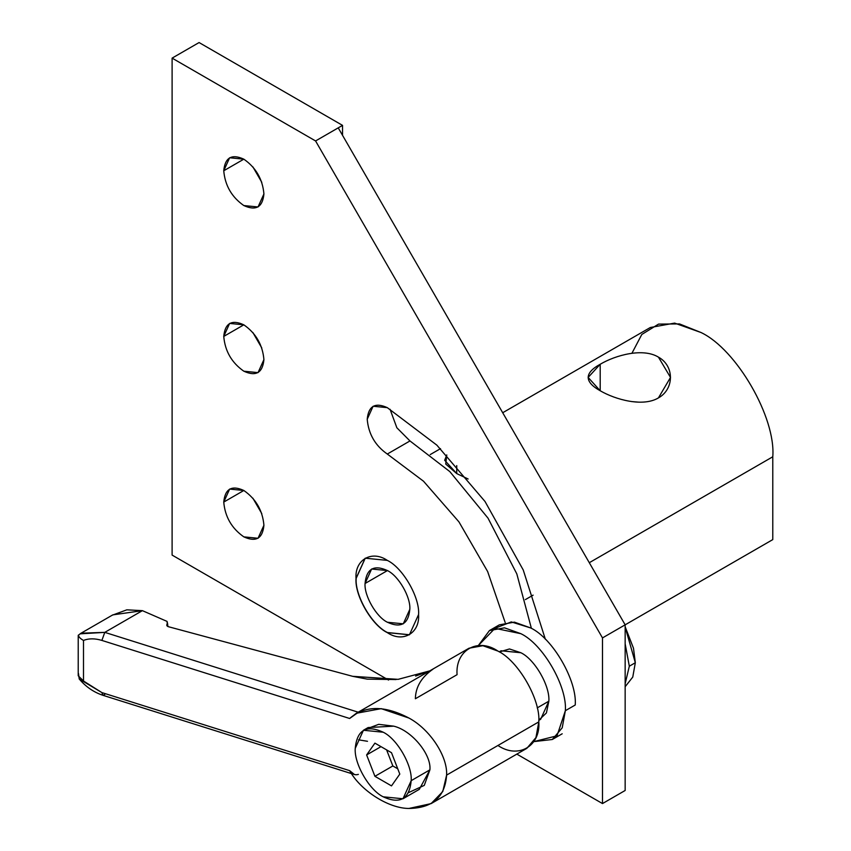 <?xml version="1.0" encoding="UTF-8"?>
<svg xmlns="http://www.w3.org/2000/svg" width="851" height="851" viewBox="0 0 851 851"><rect width="100%" height="100%" fill="white"/><g stroke="black" fill="none" stroke-linecap="round" stroke-linejoin="round"><path stroke-width="1.28" d="M263.916 525.269C262.64 510.547 255.949 498.952 243.833 490.484L229.632 489.08L223.749 502.079L243.833 490.484L223.749 502.079C225.026 516.802 231.727 528.397 243.833 536.864L258.034 538.268L263.916 525.269C262.64 538.523 255.949 542.385 243.833 536.864C231.727 528.397 225.026 516.802 223.749 502.079C225.026 488.825 231.727 484.964 243.833 490.484C255.949 498.952 262.64 510.547 263.916 525.269M263.916 359.611C262.64 344.889 255.949 333.294 243.833 324.827L229.632 323.423L223.749 336.422L243.833 324.827L223.749 336.422C225.026 351.144 231.727 362.739 243.833 371.206L258.034 372.621L263.916 359.611C262.64 372.866 255.949 376.727 243.833 371.206C231.727 362.739 225.026 351.144 223.749 336.422C225.026 323.178 231.727 319.306 243.833 324.827C255.949 333.294 262.64 344.889 263.916 359.611M263.916 193.954C262.64 179.231 255.949 167.636 243.833 159.169L229.632 157.765L223.749 170.764L243.833 159.169L223.749 170.764C225.026 185.486 231.727 197.092 243.833 205.559L258.034 206.963L263.916 193.954C262.64 207.208 255.949 211.069 243.833 205.559C231.727 197.092 225.026 185.486 223.749 170.764C225.026 157.52 231.727 153.648 243.833 159.169C255.949 167.636 262.64 179.231 263.916 193.954M418.575 614.56C419.969 597.498 402.768 567.702 387.301 560.383L365.185 558.192L356.026 578.446C354.622 595.509 371.823 625.294 387.301 632.612L409.416 634.803L418.575 614.56C419.969 633.229 402.768 643.165 387.301 632.612C371.823 625.294 354.622 595.509 356.026 578.446C354.622 559.767 371.823 549.842 387.301 560.383C402.768 567.702 419.969 597.498 418.575 614.56M531.396 628.357L516.812 573.872L488.006 518.131L449.828 471.603L409.969 440.946L387.301 454.04L423.511 481.219L458.934 521.865L487.644 571.542L505.186 622.56L487.644 571.542L458.934 521.865L423.511 481.219L387.301 454.04L409.969 440.946L396.853 427.766L390.045 409.267L396.853 427.766L409.969 440.946L449.828 471.603L488.006 518.131L516.812 573.872L531.396 628.357M387.301 407.65L373.1 406.246L367.217 419.245C368.494 433.978 375.185 445.573 387.301 454.04C375.185 445.573 368.494 433.978 367.217 419.245C368.494 406.001 375.185 402.14 387.301 407.65L436.861 445.147L485.027 501.505L523.237 569.979L545.353 639.25L523.237 569.979L485.027 501.505L436.861 445.147L387.301 407.65M261.778 182.295L252.864 166.86L261.778 182.295M261.778 347.953L252.864 332.518L261.778 347.953M261.778 513.6L252.864 498.175L261.778 513.6M315.572 140.947L602.487 637.91L625.155 624.825L338.23 127.863L315.572 140.947L172.104 58.123L172.104 555.086L388.545 680.055L172.104 555.086L172.104 58.123L199.081 42.55L342.538 125.374L342.538 135.32L342.538 125.374L338.23 127.863L625.155 624.825L602.487 637.91L602.487 803.567L625.155 790.483L625.155 624.825L625.155 790.483L602.487 803.567L602.487 637.91L315.572 140.947L342.538 125.374L199.081 42.55L172.104 58.123L315.572 140.947M516.834 754.114L602.487 803.567L516.834 754.114M629.325 666.205L635.325 662.738L625.155 627.038L633.495 648.249L635.325 662.738L629.325 666.205L625.155 683.757L629.325 666.205L625.155 643.824L629.325 666.205M625.155 686.704L632.761 677.077L635.325 662.738L632.761 677.077L625.155 686.704M494.771 628.389L511.291 621.921L530.758 627.974C552.767 638.388 577.223 680.747 575.233 705L565.351 710.702C567.34 686.449 542.885 644.09 520.876 633.687L494.974 628.336L478.336 645.547L489.442 630.57L504.515 627.836L520.876 633.687C542.885 644.09 567.34 686.449 565.351 710.702L575.233 705C577.223 680.747 552.767 638.388 530.758 627.974L514.398 622.134L499.324 624.868L489.442 630.57M565.351 710.702L562.224 727.796L552.32 739.487L533.8 741.625L557.022 735.807L565.351 710.702M356.165 578.361L365.26 558.16L356.165 578.361C354.771 595.423 371.972 625.208 387.439 632.527C371.972 625.208 354.771 595.423 356.165 578.361M409.82 609.337C410.82 597.125 398.513 575.808 387.439 570.574L371.621 569.011L365.058 583.499L387.439 570.574L365.058 583.499C364.058 595.7 376.365 617.018 387.439 622.262L403.268 623.826L409.82 609.337C408.395 624.102 400.938 628.41 387.439 622.262C376.365 617.018 364.058 595.7 365.058 583.499C366.483 568.734 373.94 564.426 387.439 570.574C398.513 575.808 410.82 597.125 409.82 609.337M409.48 634.761L387.439 632.527L409.48 634.761M538.789 720.361L540.662 719.286L548.852 701.181L537.215 707.894L548.852 701.181C550.097 685.917 534.715 659.28 520.876 652.738L501.101 650.781L499.239 651.855M354.505 774.559L349.633 770.644C360.579 790.622 388.726 808.546 408.98 808.45C432.521 808.099 445.062 796.983 446.605 775.112L538.811 721.882C540.64 699.586 518.153 660.642 497.931 651.079L482.889 645.707L469.029 648.217L356.314 713.287L381.205 708.649L408.98 718.063C429.872 729.233 447.711 756.284 446.605 775.112C447.711 756.284 429.872 729.233 408.98 718.063C384.546 705.234 364.76 705.373 349.633 718.478L356.314 713.287M83.504 640.463C80.143 638.537 78.473 636.718 78.483 634.984C78.473 636.718 80.143 638.537 83.504 640.463L83.504 640.431C88.887 638.324 95.014 638.324 101.875 640.42L104.79 632.367L358.367 712.255L104.79 632.367L101.875 640.42L349.633 718.478L358.367 712.255L349.633 718.478L101.875 640.42C95.014 638.324 88.887 638.324 83.504 640.431L83.504 681.013L101.875 692.586L102.96 695.31L101.875 692.586L349.633 770.644L101.875 692.586L79.228 678.981L78.483 673.513M365.6 729.254L378.716 724.329L393.715 726.158C411.618 730.349 431.521 754.38 429.904 769.847L411.182 780.665L402.991 798.77L383.216 796.813C369.377 790.26 353.995 763.624 355.239 748.369L363.43 730.264L383.216 732.222C397.045 738.764 412.427 765.4 411.182 780.665L429.904 769.847C431.521 754.38 411.618 730.349 393.715 726.158L368.121 727.552L363.43 730.264M402.991 798.77L419.298 789.345L429.904 769.847L424.266 785.388L408.671 792.568M391.503 785.888L399.8 774.091L391.503 752.71L374.919 743.136L366.621 754.933L374.919 776.314L391.503 785.888L374.919 776.314L392.843 765.964L374.919 776.314L366.621 754.933L380.993 746.646L366.621 754.933L374.919 743.136L391.503 752.71L399.8 774.091L391.503 785.888M397.747 768.793L392.843 765.964L386.609 749.88L392.843 765.964L397.747 768.793M104.79 694.48L102.95 695.31L351.516 773.623M429.776 670.875L398.108 679.353L352.676 676.322L168.498 626.73L166.817 625.676L167.562 623.453L167.03 621.39L142.404 610.656L104.79 632.367L80.047 633.835L81.079 633.197L104.79 632.367L142.404 610.656L112.811 614.869L81.079 633.197M83.504 680.981L78.218 675.779L78.218 635.378L80.973 633.272M112.268 615.199L126.842 609.827L142.404 610.656L167.03 621.39L167.562 626.357L167.562 623.453L166.817 625.676L168.498 626.73L352.676 676.322L367.238 679.141L396.109 679.555M415.639 676.056L429.787 670.875M433.01 669.163C421.468 677.151 415.596 687.012 415.373 698.745L457.061 674.683C455.232 650.27 477.709 637.293 497.931 651.079C518.153 660.642 540.64 699.586 538.811 721.882L446.605 775.112L442.775 791.536L431.117 803.61L408.98 808.45C388.726 808.546 360.579 790.622 349.633 770.644C352.069 774.187 354.973 775.431 358.367 774.367M367.494 741.295L358.526 739.817M431.117 803.61L526.833 748.337L535.939 737.594L538.811 721.882C540.64 746.284 518.153 759.262 497.931 745.476M411.182 780.665C412.427 765.4 397.045 738.764 383.216 732.222C366.345 724.531 357.026 729.913 355.239 748.369C353.995 763.624 369.377 790.26 383.216 796.813C400.076 804.493 409.395 799.11 411.182 780.665M166.924 624.24L166.817 625.676M83.504 681.013L83.504 640.441M167.87 626.517L167.562 623.453M499.388 651.951L509.462 648.962L520.876 652.738C534.715 659.28 550.097 685.917 548.852 701.181L546.406 712.957L538.779 720.18M658.44 397.896L670.503 377.429L658.44 357.133C642.994 347.655 615.613 355.122 600.2 364.26L600.2 390.758L600.2 364.26L588.137 377.429L600.2 390.758C584.212 381.833 584.212 373.004 600.2 364.26C615.613 355.122 642.994 347.655 658.44 357.133C674.428 365.802 674.418 389.067 658.44 397.896C643.026 407.193 615.645 399.747 600.2 390.758M631.506 401.555L638.973 402.183L631.506 401.555M525.727 452.604L521.578 445.413L525.727 452.604M456.732 465.603L456.732 473.581L456.732 465.603M446.775 454.923L444.669 460.253L456.732 473.581L445.733 464.05L446.775 454.923M631.942 353.25L641.803 334.464L658.546 324.103L679.513 323.923L701.043 332.528C736.54 349.314 775.984 417.639 772.782 456.774L772.782 539.598L625.155 624.825L772.782 539.598L772.782 456.774L589.296 562.702L772.782 456.774C775.984 417.639 736.54 349.314 701.043 332.528L674.641 323.103L650.324 327.507L502.707 412.735M533.109 595.147L525.354 599.615L533.109 595.147M468.124 478.996L456.732 473.581M625.155 626.762L633.495 648.249M562.203 733.785L552.32 739.487M79.228 678.981C85.845 686.821 93.748 692.257 102.95 695.31M440.51 448.647L430.223 454.583"/></g></svg>
